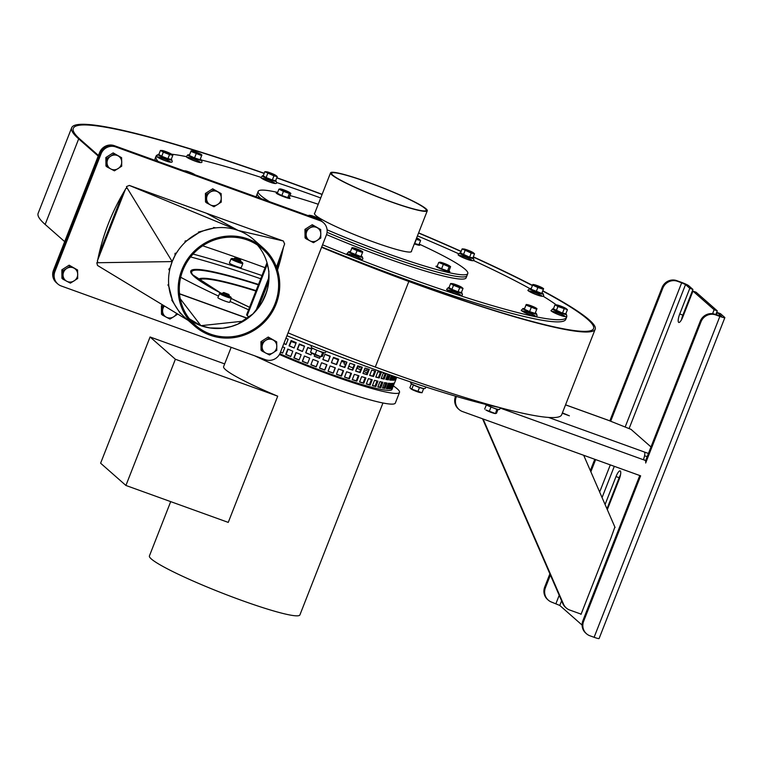 <?xml version="1.0" encoding="UTF-8"?>
<svg xmlns="http://www.w3.org/2000/svg" width="763" height="763" viewBox="0 0 763 763"><rect width="100%" height="100%" fill="white"/><g stroke="black" fill="none" stroke-linecap="round" stroke-linejoin="round"><path stroke-width="1.14" d="M121.613 157.693L117.988 155.814A7.506 7.201 131.4 0 1 118.131 168.575A7.506 7.201 131.4 0 1 107.049 162.767A7.506 7.201 131.4 0 1 110.645 156.205L114.231 153.83L117.988 155.814A7.506 7.201 131.4 0 0 110.645 156.205L106.944 158.456L107.039 166.963L105.962 166.019L105.866 157.512L113.153 152.877L121.613 157.693L121.708 166.2L114.421 170.836L107.039 166.963M106.944 158.456L105.866 157.512M114.231 153.83L113.153 152.877M77.597 270.007L73.973 268.128A7.506 7.201 131.4 0 1 74.116 280.879A7.506 7.201 131.4 0 1 63.043 275.081A7.506 7.201 131.4 0 1 66.639 268.509L70.215 266.134L73.973 268.128A7.506 7.201 131.4 0 0 66.639 268.509L62.928 270.77L63.024 279.268L61.946 278.323L61.851 269.816L69.137 265.181L77.597 270.007L77.692 278.505L70.406 283.14L63.024 279.268M62.928 270.77L61.851 269.816M70.215 266.134L69.137 265.181M320.698 229.539L317.074 227.67A7.506 7.201 131.4 0 1 317.217 240.421A7.506 7.201 131.4 0 1 306.144 234.623A7.506 7.201 131.4 0 1 309.74 228.051L313.316 225.676L317.074 227.67A7.506 7.201 131.4 0 0 309.74 228.051L306.03 230.312L306.125 238.809L305.047 237.865L304.952 229.358L312.239 224.723L320.698 229.539L320.803 238.046L313.507 242.682L306.125 238.809M306.03 230.312L304.952 229.358M313.316 225.676L312.239 224.723M164.035 305.763L162.471 306.697L162.567 315.195L161.489 314.251L161.394 305.744L162.672 304.933M164.407 305.982A7.506 7.201 131.4 0 0 166.324 317.189L162.567 315.195M162.471 306.697L161.394 305.744M169.949 319.068L166.324 317.189A7.506 7.201 131.4 0 0 173.659 316.807L169.949 319.068M177.235 314.432L173.659 316.807A7.506 7.201 131.4 0 0 176.606 313.374M276.692 341.853L273.068 339.974A7.506 7.201 131.4 0 1 273.211 352.725A7.506 7.201 131.4 0 1 262.129 346.927A7.506 7.201 131.4 0 1 265.724 340.355L269.31 337.98L273.068 339.974A7.506 7.201 131.4 0 0 265.724 340.355L262.024 342.616L262.119 351.123L261.041 350.169L260.946 341.671L268.233 337.036L276.692 341.853L276.788 350.351L269.501 354.986L262.119 351.123M262.024 342.616L260.946 341.671M269.31 337.98L268.233 337.036M221.156 193.621L217.531 191.742A7.506 7.201 131.4 0 1 217.674 204.494A7.506 7.201 131.4 0 1 206.601 198.695A7.506 7.201 131.4 0 1 210.197 192.123L213.774 189.749L217.531 191.742A7.506 7.201 131.4 0 0 210.197 192.123L206.487 194.384L206.582 202.891L205.505 201.937L205.409 193.44L212.696 188.804L221.156 193.621L221.251 202.119L213.964 206.754L206.582 202.891M206.487 194.384L205.409 193.44M213.774 189.749L212.696 188.804M323.483 222.71L322.024 221.423A11.54 11.083 131.4 0 0 318.591 219.391L114.259 145.647A11.54 11.083 131.4 0 0 99.591 152.562L53.477 270.226A11.54 11.083 131.4 0 0 56.328 282.672L57.063 283.311A11.54 11.083 131.4 0 1 54.211 270.865A11.54 11.083 131.4 0 0 57.063 283.311L57.788 283.95A11.54 11.083 131.4 0 0 61.231 285.982L265.562 359.726A11.54 11.083 131.4 0 0 280.231 352.811L326.335 235.157A11.54 11.083 131.4 0 0 320.05 220.679L115.718 146.935A11.54 11.083 131.4 0 0 101.05 153.849L54.936 271.504A11.54 11.083 131.4 0 0 57.788 283.95M268.919 278.991L256.931 309.587M54.936 271.504L54.211 270.865L100.315 153.21A11.54 11.083 131.4 0 1 114.994 146.296L319.325 220.03A11.54 11.083 131.4 0 1 322.759 222.062A11.54 11.083 131.4 0 0 319.325 220.03L114.994 146.296A11.54 11.083 131.4 0 0 100.315 153.21L54.211 270.865L53.477 270.226M98.866 254.584L122.471 194.355M590.266 321.805A267.47 26.562 21.4 0 0 542.693 291.018A267.46 26.562 -158.6 0 1 590.266 321.805A240.965 23.93 -158.6 0 1 593.566 328.586A240.965 23.93 21.4 0 0 590.266 321.805L590.266 321.805M532.412 285.6A267.47 26.562 21.4 0 0 473.251 257.026A267.46 26.562 -158.6 0 1 532.412 285.6M461.09 251.523A267.47 26.562 21.4 0 0 418.563 233.039A267.46 26.562 -158.6 0 1 461.09 251.523M322.062 194.498A267.47 26.562 21.4 0 0 301.251 186.754A267.46 26.562 -158.6 0 1 322.062 194.498M64.683 241.633L45.151 224.446A298.619 29.662 -158.6 0 1 38.15 213.297L71.684 127.726A298.619 29.662 -158.6 0 1 264.217 173.268M542.789 290.77A269.196 26.734 -158.6 0 1 591.859 322.387A242.701 24.101 -158.6 0 1 595.188 329.215L561.654 414.786A242.701 24.101 -158.6 0 1 375.291 367.041A218.828 21.736 -158.6 0 1 288.052 332.849M408.539 281.185A240.965 23.93 21.4 0 0 593.576 328.586A240.965 23.93 -158.6 0 1 408.539 281.185A217.093 21.564 -158.6 0 1 321.652 247.117A217.093 21.564 21.4 0 0 408.539 281.185L408.539 281.185M255.824 310.875L268.977 277.322M595.188 329.215A242.701 24.101 -158.6 0 1 408.825 281.471A218.828 21.736 -158.6 0 1 321.585 247.279M73.296 128.356A296.883 29.49 -158.6 0 0 80.258 139.438L98.456 155.461L80.258 139.438A296.883 29.49 -158.6 0 1 73.296 128.356A296.883 29.49 -158.6 0 1 264.151 173.439A296.883 29.49 -158.6 0 0 73.296 128.356L73.267 128.432M276.731 177.884A296.883 29.49 -158.6 0 1 301.251 186.754L301.251 186.754A296.883 29.49 -158.6 0 0 276.731 177.884M98.217 156.072L78.684 138.876A298.619 29.662 -158.6 0 1 71.684 127.726M276.797 177.712A298.619 29.662 -158.6 0 1 300.965 186.458A269.196 26.734 -158.6 0 1 322.129 194.336M418.629 232.868A269.196 26.734 -158.6 0 1 461.157 251.351M473.327 256.845A269.196 26.734 -158.6 0 1 532.507 285.372M279.821 353.727A84.283 8.374 21.4 0 0 391.991 389.426L392.621 387.814A84.283 8.374 -158.6 0 1 392.449 388.09L394.547 382.74A84.283 8.374 21.4 0 0 394.719 382.473L395.978 379.259A84.283 8.374 -158.6 0 1 395.806 379.535L396.703 377.227M394.585 382.692L392.678 387.566A84.283 8.374 -158.6 0 1 392.621 387.814M394.233 382.988L392.134 388.338A84.283 8.374 -158.6 0 1 391.324 388.625L393.422 383.284A84.283 8.374 21.4 0 0 394.233 382.988M392.745 383.388L390.646 388.739A84.283 8.374 -158.6 0 1 389.264 388.787L391.362 383.436A84.283 8.374 21.4 0 0 392.745 383.388M390.341 383.398L388.243 388.749A84.283 8.374 -158.6 0 1 386.307 388.567L388.405 383.217A84.283 8.374 21.4 0 0 390.341 383.398M387.051 383.036L384.953 388.386A84.283 8.374 -158.6 0 1 382.482 387.966L384.571 382.616A84.283 8.374 21.4 0 0 387.051 383.036M382.902 382.292L380.813 387.642A84.283 8.374 -158.6 0 1 377.828 386.994L379.926 381.643A84.283 8.374 21.4 0 0 382.902 382.292M377.962 381.185L375.863 386.536A84.283 8.374 -158.6 0 1 372.42 385.668L374.509 380.317A84.283 8.374 21.4 0 0 377.962 381.185M372.268 379.716L370.179 385.067A84.283 8.374 -158.6 0 1 366.297 383.989L368.395 378.639A84.283 8.374 21.4 0 0 372.268 379.716M365.906 377.914L363.808 383.264A84.283 8.374 -158.6 0 1 359.564 381.986L361.652 376.636A84.283 8.374 21.4 0 0 365.906 377.914M358.953 375.806L356.855 381.147A84.283 8.374 -158.6 0 1 352.268 379.688L354.366 374.337A84.283 8.374 21.4 0 0 358.953 375.806M351.476 373.393L349.378 378.744A84.283 8.374 -158.6 0 1 344.523 377.122L346.621 371.772A84.283 8.374 21.4 0 0 351.476 373.393M343.579 370.732L341.49 376.083A84.283 8.374 -158.6 0 1 336.416 374.309L338.514 368.958A84.283 8.374 21.4 0 0 343.579 370.732M335.358 367.833L333.259 373.183A84.283 8.374 -158.6 0 1 328.033 371.285L330.131 365.935A84.283 8.374 21.4 0 0 335.358 367.833M326.907 364.743L324.809 370.093A84.283 8.374 -158.6 0 1 319.487 368.1L321.585 362.749A84.283 8.374 21.4 0 0 326.907 364.743M318.324 361.5L316.225 366.85A84.283 8.374 -158.6 0 1 310.884 364.771L312.973 359.43A84.283 8.374 21.4 0 0 318.324 361.5M309.711 358.143L307.613 363.484A84.283 8.374 -158.6 0 1 302.31 361.357L304.408 356.006A84.283 8.374 21.4 0 0 309.711 358.143M301.185 354.7L299.086 360.05A84.283 8.374 -158.6 0 1 293.879 357.895L295.977 352.544A84.283 8.374 21.4 0 0 301.185 354.7M292.839 351.218L290.741 356.569A84.283 8.374 -158.6 0 1 285.696 354.413L287.794 349.063A84.283 8.374 21.4 0 0 292.839 351.218M282.587 346.793A84.283 8.374 21.4 0 0 284.771 347.756L282.672 353.097A84.283 8.374 -158.6 0 1 280.488 352.144M357.818 366.517A84.283 8.374 -158.6 0 1 359.84 367.461M364.399 369.635A84.283 8.374 -158.6 0 1 366.421 370.618M396.731 377.237L396.035 379.011A84.283 8.374 -158.6 0 1 395.978 379.259M396.512 377.16L395.482 379.783A84.283 8.374 -158.6 0 1 394.671 380.069L395.902 376.951M395.348 376.76L394.004 380.174A84.283 8.374 -158.6 0 1 392.621 380.232L394.147 376.34M393.231 376.025L391.6 380.193A84.283 8.374 -158.6 0 1 389.664 380.012L391.467 375.406M390.208 374.967L388.31 379.831A84.283 8.374 -158.6 0 1 385.83 379.411L387.89 374.156M386.259 373.736L384.161 379.087A84.283 8.374 -158.6 0 1 381.185 378.438L383.284 373.088A84.283 8.374 21.4 0 0 386.259 373.736M381.309 372.63L379.221 377.971A84.283 8.374 -158.6 0 1 375.768 377.103L377.866 371.762A84.283 8.374 21.4 0 0 381.309 372.63M375.625 371.161L373.527 376.512A84.283 8.374 -158.6 0 1 369.654 375.434L371.753 370.084A84.283 8.374 21.4 0 0 375.625 371.161M369.263 369.359L367.165 374.709A84.283 8.374 -158.6 0 1 362.911 373.431L365.01 368.081A84.283 8.374 21.4 0 0 369.263 369.359M362.301 367.241L360.203 372.592A84.283 8.374 -158.6 0 1 355.625 371.133L357.723 365.782A84.283 8.374 21.4 0 0 362.301 367.241M354.833 364.838L352.735 370.189A84.283 8.374 -158.6 0 1 347.88 368.558L349.979 363.217A84.283 8.374 21.4 0 0 354.833 364.838M346.936 362.177L344.838 367.518A84.283 8.374 -158.6 0 1 339.764 365.754L341.862 360.403A84.283 8.374 21.4 0 0 346.936 362.177M338.715 359.278L336.617 364.628A84.283 8.374 -158.6 0 1 331.39 362.73L333.488 357.38A84.283 8.374 21.4 0 0 338.715 359.278M330.255 356.187L328.157 361.538A84.283 8.374 -158.6 0 1 322.844 359.545L324.943 354.194A84.283 8.374 21.4 0 0 330.255 356.187M320.25 356.569L319.583 358.295A84.283 8.374 -158.6 0 1 314.232 356.216L314.833 354.681L314.232 356.216M311.685 353.107L310.97 354.929A84.283 8.374 -158.6 0 1 305.667 352.802L307.756 347.451A84.283 8.374 21.4 0 0 311.762 349.063M304.542 346.144L302.444 351.485A84.283 8.374 -158.6 0 1 297.236 349.33L299.334 343.989A84.283 8.374 21.4 0 0 304.542 346.144M296.187 342.663L294.098 348.014A84.283 8.374 -158.6 0 1 289.053 345.858L291.142 340.508A84.283 8.374 21.4 0 0 296.187 342.663M285.944 338.238A84.283 8.374 21.4 0 0 288.128 339.192L286.03 344.542A84.283 8.374 -158.6 0 1 283.846 343.588M455.578 396.188L456.217 397.075A11.54 11.083 131.4 0 0 462.502 411.553L640.634 475.835L583.628 621.301A11.54 11.083 131.4 0 0 589.913 635.779L594.11 637.296A6.924 0.687 21.4 0 0 599.098 638.536L724.85 317.656A6.924 0.687 21.4 0 0 724.688 317.398L720.434 313.65L717.287 312.515L716.4 314.785M594.11 637.296L719.862 316.416A6.924 0.687 21.4 0 0 724.85 317.656M150.073 336.979L175.376 359.249L125.914 485.468L100.611 463.198L150.073 336.979L224.675 363.903M125.914 485.468L228.251 522.397L277.713 396.188L175.376 359.249M277.713 396.188A80.811 8.031 -158.6 0 1 223.607 366.621L231.17 347.318M310.503 352.268L320.689 356.645A5.198 0.515 21.4 0 1 317.36 355.672A5.198 0.515 21.4 0 1 311.714 353.126L310.503 352.268L312.105 348.166L323.083 352.792L325.381 352.601L326.297 351.4M323.76 352.754L322.32 356.416L321.013 356.607L322.625 352.496M315.1 354.528L316.712 350.427M242.853 263.464L241.222 267.632A6.352 0.629 -158.6 0 1 236.644 266.497A6.352 0.629 -158.6 0 1 229.396 263.006L231.027 258.829A6.352 0.629 -158.6 0 0 238.285 262.329A6.352 0.629 -158.6 0 0 242.853 263.464L240.545 261.442M394.271 376.388L392.955 379.745A83.129 8.259 -158.6 0 1 392.802 379.755M392.955 379.745L394.004 380.174M550.4 575.016L545.431 587.682A11.54 11.083 131.4 0 0 551.725 602.16L559.784 605.45L582.093 625.088M365.172 377.704L363.131 382.912A83.129 8.259 -158.6 0 1 359.611 381.853M363.131 382.912L363.808 383.264M417.847 391.677L419.459 387.566L423.627 388.653L422.015 392.764L411.772 389.178L413.384 385.067L419.459 387.566M410.427 381.901L410.847 383.293L413.384 385.067M410.847 383.293A7.468 0.744 21.4 0 0 419.259 387.194A7.468 0.744 21.4 0 0 424.419 388.615L423.627 388.653M411.4 383.865L409.874 387.757L411.772 389.178M410.79 388.729L411.238 389.044A5.198 0.515 21.4 0 0 416.894 391.591A5.198 0.515 21.4 0 0 420.222 392.564L421.052 392.678M234.336 258.295L234.012 259.477L240.374 261.881L240.793 260.822L234.336 258.295L235.281 257.875L240.326 259.801L235.281 257.875M605.069 504.524L616.018 476.57A7.506 1.974 109.8 0 1 620.147 470.905A7.506 1.974 109.8 0 1 619.184 479.355L607.3 509.674M620.529 474.786A7.506 1.974 -70.2 0 0 619.165 477.705L606.957 508.864M294.136 347.899A83.129 8.259 -158.6 0 1 289.444 345.897L289.053 345.858M565.536 404.867L608.416 420.337A6.924 1.822 -70.2 0 0 608.245 420.241A6.924 1.822 -70.2 0 0 608.063 420.213M113 218.514A296.883 29.49 -158.6 0 1 113.887 218.752M202.7 245.791A296.883 29.49 -158.6 0 1 265.066 267.679M385.973 382.864L383.98 387.957A83.129 8.259 -158.6 0 1 382.568 387.728M383.98 387.957L384.953 388.386M381.91 382.082L379.898 387.222L380.813 387.642M354.299 364.666L352.248 369.893A83.129 8.259 -158.6 0 1 347.928 368.443M352.248 369.893L352.735 370.189M311.008 354.824A83.129 8.259 -158.6 0 1 305.829 352.744L305.667 352.802M305.829 352.744L307.88 347.499M386.564 379.278L387.823 376.064A83.129 8.259 21.4 0 0 387.28 375.711M279.411 354.49A92.361 9.175 21.4 0 0 399.516 392.373A92.361 9.175 21.4 0 0 393.326 385.906M254.689 355.806A92.361 9.175 21.4 0 0 344.58 392.001A92.361 9.175 21.4 0 0 395.329 403.064L399.516 392.373M583.685 455.282L615.073 527.51M608.416 420.337L631.344 429.502M344.924 361.471L344.056 363.684A6.924 0.687 21.4 0 0 344.218 363.941A6.924 0.687 21.4 0 0 345.458 364.714M348.786 366.259A6.924 0.687 21.4 0 0 353.04 367.871M356.54 368.806A6.924 0.687 21.4 0 0 356.95 368.739L358.066 365.897M366.478 383.531A6.924 0.687 21.4 0 0 367.28 384.094M388.377 385.391A83.129 8.259 21.4 0 0 387.747 384.895M385.744 383.455A83.129 8.259 21.4 0 0 384.562 382.664M367.022 372.993A83.129 8.259 21.4 0 0 363.722 371.371M360.565 369.855A83.129 8.259 21.4 0 0 357.141 368.252M344.494 362.549A83.129 8.259 21.4 0 0 341.528 361.261M338.152 359.812A83.129 8.259 21.4 0 0 333.326 357.78M329.969 356.378A83.129 8.259 21.4 0 0 324.895 354.309M311.733 349.12A83.129 8.259 21.4 0 0 307.832 347.632M304.456 346.354A83.129 8.259 21.4 0 0 299.411 344.485M295.968 343.236A83.129 8.259 21.4 0 0 291.151 341.519M562.255 413.231L569.379 415.806L562.398 412.878M610.877 538.201L614.864 527.052M391.505 383.446L389.597 388.3L390.646 388.739M377.046 380.956L375.014 386.126L375.863 386.536M719.862 316.416L715.665 314.9A11.54 11.083 131.4 0 0 700.997 321.814L645.67 463.007A2.308 2.213 131.4 0 0 644.411 460.108L643.362 459.727A6.924 1.822 -70.2 0 0 644.42 452.03L548.559 417.437M335.052 367.728L333.259 373.183M330.064 356.121L328.157 361.538M290.789 356.464A83.129 8.259 -158.6 0 1 286.087 354.452L285.696 354.413M286.087 354.452L288.137 349.216M379.898 387.222A83.129 8.259 -158.6 0 1 377.904 386.803M371.438 379.497L369.406 384.686L370.179 385.067M586.48 633.757L585.755 633.109A11.54 11.083 -48.6 0 1 582.903 620.662L639.775 475.53M455.482 396.436A11.54 11.083 131.4 0 0 458.334 408.882L459.068 409.521M643.495 459.402L643.676 459.469A2.308 2.213 -48.6 0 1 644.373 459.87L645.097 460.518M645.488 460.966L700.272 321.175A11.54 11.083 -48.6 0 1 714.941 314.261L721.626 316.397L717.287 312.515M246.659 314.642A23.09 2.289 21.4 0 0 246.649 314.661A23.09 2.289 21.4 0 0 247.193 315.52L249.129 317.227M170.702 501.625L149.414 555.941A80.811 8.031 21.4 0 0 241.69 600.414A80.811 8.031 21.4 0 0 299.907 614.911L382.959 402.988M391.533 388.1L392.134 388.338M286.077 344.428A83.129 8.259 -158.6 0 1 283.893 343.464M456.217 397.075L456.465 396.455M361.672 367.041L359.621 372.268L360.203 372.592M222.834 292.925L222.5 294.108L228.871 296.511L229.281 295.453L222.834 292.925L223.769 292.506L228.814 294.442L223.769 292.506M307.661 363.379A83.129 8.259 -158.6 0 1 302.472 361.3L302.31 361.357M302.472 361.3L304.523 356.063M625.212 426.86L681.664 282.796L677.477 281.28A11.54 11.083 131.4 0 0 662.799 288.195L610.696 421.157M609.837 420.852L662.074 287.556A11.54 11.083 -48.6 0 1 676.743 280.641L680.939 282.157A6.924 0.687 21.4 0 1 688.684 285.705L692.938 289.454L682.875 315.129A7.506 1.974 -70.2 0 0 681.54 319.687M712.575 313.698L714.12 309.73L717.268 310.865L696.104 292.239L692.957 291.104L682.895 316.779A7.506 1.974 109.8 0 1 678.765 322.444A7.506 1.974 109.8 0 1 679.738 313.994L689.8 288.319L685.536 284.57L629.113 428.548M364.352 369.769A83.129 8.259 -158.6 0 1 366.364 370.751L367.156 368.739M247.698 318.333L179.515 293.726M261.976 275.548A200.888 19.952 21.4 0 0 193.058 254.06M180.697 277.274A200.888 19.952 21.4 0 0 218.495 296.082M230.035 301.433A200.888 19.952 21.4 0 0 248.566 309.759M346.516 362.024L344.466 367.261A83.129 8.259 -158.6 0 1 339.812 365.639M484.677 409.13L486.289 405.019L496.799 409.349L495.53 413.594L494.863 413.498A5.198 0.515 21.4 0 1 491.544 412.525A5.198 0.515 21.4 0 1 485.888 409.979L495.197 413.46L496.503 413.269L497.934 409.617M338.41 359.173L336.349 364.409A83.129 8.259 -158.6 0 1 331.428 362.625M380.394 372.401L378.372 377.571A83.129 8.259 -158.6 0 1 375.835 376.941M378.372 377.571L379.221 377.971M385.258 373.527L383.245 378.667A83.129 8.259 -158.6 0 1 381.262 378.238M383.245 378.667L384.161 379.087M375.014 386.126A83.129 8.259 -158.6 0 1 372.487 385.496M389.197 383.303L387.232 388.319A83.129 8.259 -158.6 0 1 386.431 388.253M387.232 388.319L388.243 388.749M610.762 538.401L581.024 614.368L580.538 613.929M350.951 373.221L348.901 378.448A83.129 8.259 -158.6 0 1 344.571 376.998M348.901 378.448L349.378 378.744M286.926 335.72A220.507 21.898 21.4 0 0 499.488 407.528M648.426 453.47L644.42 452.03M631.02 429.378L650.982 446.927M581.12 614.139L569.713 610.028A11.54 11.083 -48.6 0 1 563.533 604.22L483.093 418.982M566.28 607.997L565.545 607.358A11.54 11.083 -48.6 0 1 562.798 603.581L482.559 418.792M282.72 352.983A83.129 8.259 -158.6 0 1 280.536 352.029M644.554 455.74L647.167 456.684M392.192 375.663L390.589 379.755L391.6 380.193M496.799 409.349L499.555 409.464L500.414 407.776M289.444 345.897L291.495 340.66M394.881 379.545L395.482 379.783M260.717 278.762A200.888 19.952 21.4 0 0 190.597 256.95M318.247 361.471L316.197 366.717A83.129 8.259 -158.6 0 1 310.923 364.666L310.884 364.771M595.636 459.593L590.848 471.792M681.664 282.796L685.536 284.57M689.8 288.319L692.938 289.454M231.342 298.095L229.711 302.272A6.352 0.629 -158.6 0 1 224.36 300.841A6.352 0.629 -158.6 0 1 218.037 297.875A6.352 0.629 -158.6 0 1 217.884 297.637L219.744 293.173L222.586 293.555A5.77 0.572 -158.6 0 0 220.402 293.354A5.77 0.572 -158.6 0 0 226.859 296.321A5.77 0.572 -158.6 0 0 230.884 297.131A5.77 0.572 -158.6 0 0 229.034 296.082L231.342 298.095A6.352 0.629 -158.6 0 1 225.991 296.673A6.352 0.629 -158.6 0 1 219.668 293.698A6.352 0.629 -158.6 0 1 219.525 293.459M343.159 370.589L341.109 375.816A83.129 8.259 -158.6 0 1 336.464 374.194M358.314 375.606L356.273 380.823L356.855 381.147M714.12 309.73L692.957 291.104M333.002 372.964A83.129 8.259 -158.6 0 1 328.08 371.18M299.134 359.936A83.129 8.259 -158.6 0 1 294.156 357.876L293.879 357.895M294.156 357.876L296.216 352.64M328.014 361.357A83.129 8.259 -158.6 0 1 322.883 359.43M374.795 370.932L372.764 376.13A83.129 8.259 -158.6 0 1 369.712 375.282M372.764 376.13L373.527 376.512M389.206 374.623L387.337 379.402L388.31 379.831M387.337 379.402A83.129 8.259 -158.6 0 1 385.925 379.173M320.183 356.55L319.554 358.162A83.129 8.259 -158.6 0 1 314.28 356.111M390.589 379.755A83.129 8.259 -158.6 0 1 389.779 379.697M548.282 600.138L547.557 599.489A11.54 11.083 -48.6 0 1 544.706 587.043L549.885 573.833M590.333 470.609L594.768 459.288M359.621 372.268A83.129 8.259 -158.6 0 1 355.672 371.009M310.923 364.666L312.983 359.43M302.482 351.381A83.129 8.259 -158.6 0 1 297.513 349.32L297.236 349.33M357.771 366.641A83.129 8.259 -158.6 0 1 359.793 367.585L360.184 366.574M368.529 369.139L366.488 374.347A83.129 8.259 -158.6 0 1 362.969 373.298M366.488 374.347L367.165 374.709M717.268 310.865L715.818 314.575M389.988 379.716L390.627 378.066A83.129 8.259 21.4 0 0 390.465 377.943M326.717 364.676L324.656 369.912A83.129 8.259 -158.6 0 1 319.535 367.985M297.513 349.32L299.563 344.084M356.273 380.823A83.129 8.259 -158.6 0 1 352.325 379.564M369.406 384.686A83.129 8.259 -158.6 0 1 366.364 383.837M490.886 407.28L489.283 411.391M566.079 308.576A5.198 0.515 -158.6 0 1 561.816 307.603A5.198 0.515 -158.6 0 1 556.523 304.981A5.198 0.515 -158.6 0 1 556.942 304.933A5.198 0.515 -158.6 0 1 561.549 306.392A5.198 0.515 -158.6 0 1 565.917 308.452A5.198 0.515 -158.6 0 1 566.079 308.576L567.424 309.673L565.812 313.774L562.493 313.097L553.404 308.91L555.016 304.809L556.713 304.914M556.294 310.665L557.906 306.554L555.016 304.809M567.424 309.673L557.906 306.554M562.493 313.097L564.105 308.986M461.701 287.317L463.027 288.385L459.707 287.708L453.508 285.276L450.618 283.521L452.316 283.636M459.707 287.708L458.105 291.809L451.896 289.377L453.508 285.276M463.027 288.385L461.415 292.496L458.105 291.809M451.896 289.377L449.006 287.632L450.618 283.521M454.71 284.227A5.198 0.515 -158.6 0 1 455.873 284.628A5.198 0.515 -158.6 0 1 461.52 287.174A5.198 0.515 -158.6 0 1 456.779 286.068A5.198 0.515 -158.6 0 1 452.545 283.655A5.198 0.515 -158.6 0 1 454.71 284.227M471.992 260.288A6.924 0.687 21.4 0 0 461.3 255.767A6.924 0.687 21.4 0 0 463.828 257.999A6.924 0.687 21.4 0 0 471.992 260.288M185.562 171.379A5.198 0.515 -158.6 0 1 185.485 170.883A5.198 0.515 -158.6 0 1 189.749 172.209A5.198 0.515 -158.6 0 1 194.183 174.222A5.198 0.515 -158.6 0 1 194.46 174.403A5.198 0.515 -158.6 0 1 194.613 174.517A5.198 0.515 -158.6 0 1 194.737 174.698M184.264 171.389L184.503 170.769L185.485 170.883M266.964 179.534A6.924 0.687 21.4 0 0 263.702 179.496A6.924 0.687 21.4 0 0 274.594 183.425A6.924 0.687 21.4 0 0 266.964 179.534M535.349 312.801L535.101 313.412L529.608 311.619L524.353 309.196L526.212 304.475L527.185 304.59A5.198 0.515 -158.6 0 1 527.51 304.647A5.198 0.515 -158.6 0 1 530.514 305.562A5.198 0.515 -158.6 0 1 536.17 308.109A5.198 0.515 -158.6 0 1 531.42 307.012A5.198 0.515 -158.6 0 1 527.185 304.59M536.17 308.109L536.971 308.672L536.713 309.311L525.965 305.095M524.648 308.452L522.989 308.538A7.468 0.744 -158.6 0 0 529.446 312.038A7.468 0.744 -158.6 0 0 536.561 313.86L535.407 312.668L536.961 308.691L535.101 313.412M529.608 311.619L531.22 307.508M361.176 255.939L360.928 256.559L350.179 252.343L352.039 247.622M357.628 249.196A5.198 0.515 -158.6 0 1 361.986 251.256A5.198 0.515 -158.6 0 1 357.246 250.15A5.198 0.515 -158.6 0 1 353.011 247.737A5.198 0.515 -158.6 0 1 356.34 248.709A5.198 0.515 -158.6 0 1 357.628 249.196M350.475 251.59L348.815 251.685A7.468 0.744 -158.6 0 0 355.272 255.176A7.468 0.744 -158.6 0 0 362.387 256.997L361.233 255.805L362.787 251.838L362.539 252.448L357.046 250.655L351.791 248.242M361.986 251.256L362.787 251.819L360.928 256.559M357.046 250.655L355.434 254.756M314.041 216.425A5.198 0.515 -158.6 0 1 319.697 218.971A5.198 0.515 -158.6 0 1 314.947 217.875A5.198 0.515 -158.6 0 1 310.713 215.452A5.198 0.515 -158.6 0 1 313.755 216.33A5.198 0.515 -158.6 0 1 314.041 216.425M171.503 154.183A5.198 0.515 -158.6 0 1 171.627 154.374A5.198 0.515 -158.6 0 1 165.685 152.59A5.198 0.515 -158.6 0 1 162.376 150.54A5.198 0.515 -158.6 0 1 166.983 151.999A5.198 0.515 -158.6 0 1 171.351 154.059A5.198 0.515 -158.6 0 1 171.503 154.183M473.213 252.677L474.538 253.755L472.926 257.865L469.607 257.179L460.518 253.001L462.12 248.891L463.828 249.005M469.607 257.179L471.219 253.068L462.12 248.891M463.408 254.747L465.01 250.636M465.888 250.426A5.198 0.515 -158.6 0 1 464.057 249.024A5.198 0.515 -158.6 0 1 468.663 250.483A5.198 0.515 -158.6 0 1 473.031 252.543A5.198 0.515 -158.6 0 1 473.184 252.658A5.198 0.515 -158.6 0 1 471.276 252.496A5.198 0.515 -158.6 0 1 465.888 250.426M474.538 253.755L471.219 253.068M310.713 216.616L308.948 215.252L310.713 215.452M314.213 217.808L311.485 216.826M319.697 218.971L321.032 220.259L318.467 219.343M308.719 215.834L308.948 215.252M289.587 192.476A5.198 0.515 -158.6 0 1 289.673 192.534A5.198 0.515 -158.6 0 1 289.74 192.591A5.198 0.515 -158.6 0 1 284.561 191.265A5.198 0.515 -158.6 0 1 280.612 188.957A5.198 0.515 -158.6 0 1 285.219 190.407A5.198 0.515 -158.6 0 1 289.587 192.476L290.837 193.363L289.387 193.487L283.435 191.389L281.824 195.49L287.785 197.598L289.12 197.331L289.988 198.218A7.468 0.744 -158.6 0 1 282.873 196.396A7.468 0.744 -158.6 0 1 276.416 192.896L277.484 192.848M281.824 195.49L277.322 193.258L278.934 189.148L280.383 189.024M289.234 197.455L290.837 193.363M287.785 197.598L289.387 193.487M542.808 288.118A5.198 0.515 -158.6 0 1 542.97 288.233A5.198 0.515 -158.6 0 1 539.937 287.708A5.198 0.515 -158.6 0 1 533.966 285.133A5.198 0.515 -158.6 0 1 533.833 284.599A5.198 0.515 -158.6 0 1 538.44 286.049A5.198 0.515 -158.6 0 1 542.808 288.118L543.609 288.681L543.361 289.311L537.858 287.517L532.612 285.095L532.86 284.485M543.142 293.793A7.468 0.744 -158.6 0 1 543.208 293.86L542.045 292.668L543.609 288.7L541.749 293.421L531 289.206L532.612 285.095M541.997 292.801L541.749 293.421M200.287 159.095L201.651 155.604L190.903 151.389L191.151 150.778M200.04 159.715L194.546 157.912L196.158 153.802M186.601 156.673A220.507 21.898 -158.6 0 0 171.551 154.202L172.858 155.28L171.246 159.381L167.927 158.704L169.539 154.593L163.33 152.161L161.727 156.272L158.838 154.517L160.44 150.416L162.147 150.521M167.927 158.704L161.727 156.272M449.684 271.447A7.468 0.744 -158.6 0 1 449.76 271.514L448.892 270.617L447.557 270.894L449.159 266.783L438.706 262.443L440.156 262.31M447.557 270.894L441.596 268.786L443.208 264.675M385.868 255.471A112.562 11.178 -158.6 0 1 327.06 232.305A112.562 11.178 21.4 0 0 466.956 275.672A112.562 11.178 -158.6 0 1 385.868 255.471M261.06 198.628A112.562 11.178 -158.6 0 1 257.341 193.525A112.562 11.178 21.4 0 0 261.06 198.628M326.545 234.584A112.562 11.178 21.4 0 0 385.029 257.617A112.562 11.178 21.4 0 0 466.117 277.808L467.786 273.526A112.562 11.178 21.4 0 0 419.202 244.103M277.646 192.419A112.562 11.178 21.4 0 0 273.974 191.627A112.562 11.178 21.4 0 0 258.18 191.389L256.502 195.662A112.562 11.178 21.4 0 0 256.692 197.054M275.929 175.48L277.255 176.558L275.643 180.669L272.324 179.982L273.936 175.871L264.837 171.694L263.225 175.805L266.115 177.55L267.727 173.439M272.324 179.982L266.115 177.55M190.903 151.389L189.291 155.499L194.546 157.912M441.596 268.786L437.094 266.554L438.706 262.443M158.094 161.47A220.507 21.898 -158.6 0 1 156.005 156.272L155.166 158.418A220.507 21.898 21.4 0 0 155.223 160.44M321.719 246.945A220.507 21.898 21.4 0 0 565.784 319.335L566.623 317.198A220.507 21.898 -158.6 0 1 322.558 244.809M564.878 316.206A6.924 0.687 21.4 0 0 554.186 311.685A6.924 0.687 21.4 0 0 556.713 313.908A6.924 0.687 21.4 0 0 564.878 316.206M201.432 160.087A7.468 0.744 -158.6 0 1 201.499 160.154L200.345 158.962L201.899 154.994L201.651 155.604L201.899 154.994L201.108 154.403A5.198 0.515 -158.6 0 1 201.26 154.527A5.198 0.515 -158.6 0 1 200.64 154.708A5.198 0.515 -158.6 0 1 194.26 152.428A5.198 0.515 -158.6 0 1 192.123 150.883A5.198 0.515 -158.6 0 1 196.73 152.342A5.198 0.515 -158.6 0 1 201.108 154.403M449.359 265.762A5.198 0.515 -158.6 0 1 449.512 265.886A5.198 0.515 -158.6 0 1 446.031 265.2A5.198 0.515 -158.6 0 1 440.156 262.539A5.198 0.515 -158.6 0 1 440.385 262.243A5.198 0.515 -158.6 0 1 444.991 263.702A5.198 0.515 -158.6 0 1 449.359 265.762L450.609 266.649L449.006 270.741M270.092 172.8A5.198 0.515 -158.6 0 1 275.748 175.347A5.198 0.515 -158.6 0 1 273.44 175.128A5.198 0.515 -158.6 0 1 267.88 172.886A5.198 0.515 -158.6 0 1 266.773 171.828A5.198 0.515 -158.6 0 1 270.092 172.8M264.837 171.694L266.545 171.809M170.311 161.813A6.924 0.687 21.4 0 0 159.62 157.292A6.924 0.687 21.4 0 0 162.147 159.515A6.924 0.687 21.4 0 0 170.311 161.813M418.982 244.665L414.71 243.521L416.312 239.42L420.594 240.555L418.982 244.665M452.736 291.371A6.924 0.687 21.4 0 0 449.483 291.332A6.924 0.687 21.4 0 0 460.375 295.262A6.924 0.687 21.4 0 0 452.736 291.371M172.858 155.28L169.539 154.593M163.33 152.161L160.44 150.416M536.255 291.619L537.858 287.517M276.559 182.491A220.507 21.898 -158.6 0 1 314.842 195.833A220.507 21.898 -158.6 0 1 320.708 197.96M417.447 235.872A220.507 21.898 -158.6 0 1 458.592 253.726M473.327 260.431A220.507 21.898 -158.6 0 1 529.751 288.538M542.932 296.12A220.507 21.898 -158.6 0 1 556.265 304.847M566.699 315.701A220.507 21.898 -158.6 0 1 566.623 317.198M156.005 156.272A220.507 21.898 -158.6 0 1 157.016 155.08M158.227 154.488A220.507 21.898 -158.6 0 1 158.933 154.269M201.365 160.011A220.507 21.898 -158.6 0 1 261.184 177.417M527.376 312.305A6.924 0.687 21.4 0 0 524.124 312.267A6.924 0.687 21.4 0 0 535.016 316.197A6.924 0.687 21.4 0 0 527.376 312.305M541.768 295.863A6.924 0.687 21.4 0 0 531.077 291.342A6.924 0.687 21.4 0 0 533.604 293.574A6.924 0.687 21.4 0 0 541.768 295.863M200.068 162.157A6.924 0.687 21.4 0 0 189.367 157.636A6.924 0.687 21.4 0 0 191.894 159.868A6.924 0.687 21.4 0 0 200.068 162.157M353.202 255.443A6.924 0.687 21.4 0 0 349.95 255.405A6.924 0.687 21.4 0 0 360.842 259.334A6.924 0.687 21.4 0 0 353.202 255.443M283.435 191.389L278.934 189.148M277.255 176.558L273.936 175.871M416.636 237.932A5.198 0.515 -158.6 0 1 419.249 239.267A5.198 0.515 -158.6 0 1 416.293 238.829M450.609 266.649L449.159 266.783M419.249 239.267L420.594 240.555M314.766 213.106A52.122 5.179 21.4 0 0 314.451 213.44A52.122 5.179 21.4 0 0 361.099 237.274A52.122 5.179 21.4 0 0 411.515 251.475A52.122 5.179 21.4 0 0 411.515 251.017M258.18 191.389A112.562 11.178 21.4 0 0 269.492 201.67M327.089 229.825A112.562 11.178 21.4 0 0 467.786 273.526M318.238 204.265A112.562 11.178 21.4 0 0 289.978 195.557M353.879 186.706A50.797 5.045 21.4 0 0 426.212 210.35A50.797 5.045 21.4 0 0 380.756 187.116A50.797 5.045 21.4 0 0 331.619 173.277A50.797 5.045 21.4 0 0 353.879 186.706M353.317 186.592A51.951 5.16 21.4 0 0 427.29 210.769A51.951 5.16 21.4 0 0 380.794 187.011A51.951 5.16 21.4 0 0 330.541 172.858A51.951 5.16 21.4 0 0 353.317 186.592M177.836 250.913L176.453 253.039L175.042 253.335L174.975 255.586L172.19 261.585A51.951 49.862 -48.6 0 1 253.669 239.601L263.283 248.061A51.951 49.862 -48.6 0 1 266.382 320.002A51.951 49.862 -48.6 0 1 194.632 326.059A51.951 49.862 -48.6 0 1 181.804 270.035A51.951 49.862 -48.6 0 1 263.283 248.061M267.679 288.061L265.429 295.195L261.862 302.587L252.963 313.87L237.684 324.199L231.303 326.488L222.682 328.204L209.768 327.918L200.917 325.677L180.249 298.762L200.917 325.677L189.386 318.81M188.213 320.403L97.521 265.467L96.796 262.749L172.19 261.585L170.178 267.851L168.814 269.225L169.529 270.703L169.119 273.097M168.671 283.989L167.927 284.99L168.9 286.564L172.257 299.63L171.751 300.059L180.001 313.04L181.899 314.585M243.521 321.128L200.917 325.677L190.874 320.632A50.797 48.756 -48.6 0 0 255.948 310.808A50.797 48.756 -48.6 0 0 257.427 245.028M169.815 269.349L168.814 269.225M198.704 232.839L198.399 232.066L198.37 233.001L186.868 240.707L185.171 240.974L184.923 242.5M185.791 241.68L185.171 240.974M175.9 253.793L175.042 253.335M284.599 244.017L283.378 241.013L129.338 185.428L126.505 186.582L126.715 188.366L125.704 188.595L97.34 260.965L97.826 262.1L96.796 262.749M126.496 186.964L172.19 261.585A51.951 49.862 -48.6 0 0 185.018 317.599L194.632 326.059M231.685 228.614L229.129 228.147M215.891 227.851L213.526 227.498L213.583 228.156L213.526 227.498M213.583 228.156L198.399 232.066M129.338 185.428L238.209 230.464L206.353 213.22L238.209 230.464L283.378 241.013M168.728 284.818L167.927 284.99M172.304 299.745L171.751 300.059M266.668 291.638L261.986 302.367M246.63 234.46L244.389 233.201M267.012 262.663L268.957 271.695M267.966 287.012L268.891 273.135M258.361 307.785L268.757 281.251M179.534 293.898L247.546 318.438M279.811 239.725L132.905 186.716M277.026 268.624A211.275 202.777 131.4 0 0 281.051 254.155M277.503 270.073A211.275 202.777 131.4 0 0 283.426 247.346M97.635 262.214A6.342 6.085 -48.6 0 1 97.569 261.509M125.361 189.482A211.275 202.777 131.4 0 0 97.693 260.078M126.086 188.509A6.342 6.085 -48.6 0 1 126.648 187.946M182.853 270.417A50.797 48.756 -48.6 0 1 262.52 248.929A50.797 48.756 -48.6 0 1 265.553 319.268A50.797 48.756 -48.6 0 1 195.395 325.191A50.797 48.756 -48.6 0 1 182.853 270.417M320.05 220.679L318.591 219.391M101.05 153.849L99.591 152.562M115.718 146.935L114.259 145.647M267.384 263.998L247.193 315.52M375.291 367.041L408.825 281.471M45.151 224.446L78.684 138.876M312.096 348.186L311.314 347.375A7.468 0.744 21.4 0 0 319.726 351.276A7.468 0.744 21.4 0 0 324.885 352.697M240.545 261.451A5.77 0.572 -158.6 0 1 240.984 262.529A5.77 0.572 -158.6 0 1 233.039 259.41A5.77 0.572 -158.6 0 1 234.098 258.924M616.018 476.57L619.165 477.705M500.471 408.167L643.362 459.727M485.659 404.38A7.468 0.744 21.4 0 0 485.716 404.428A7.468 0.744 21.4 0 0 493.909 408.129A7.468 0.744 21.4 0 0 499.059 409.559M662.799 288.195L662.074 287.556M676.743 280.641L677.477 281.28M714.941 314.261L715.665 314.9M562.798 603.581L563.533 604.22M220.841 293.087L192.839 274.899A145.113 14.411 -158.6 0 1 258.333 284.857M256.072 290.627A136.196 13.524 21.4 0 0 198.246 279.611M679.738 313.994L682.875 315.129M583.628 621.301L582.903 620.662M555.912 603.676L559.203 595.293M599.651 492.059L610.305 464.896M614.301 466.336L602.055 497.59M561.606 600.824L559.784 605.45M545.431 587.682L544.706 587.043M255.91 291.046A135.032 13.41 21.4 0 0 199.219 280.307M231.218 298.428L249.549 307.279A146.277 14.526 -158.6 0 1 231.208 298.447M220.755 293.078A146.277 14.526 -158.6 0 1 258.495 284.446M643.676 459.469L644.411 460.108M700.997 321.814L700.272 321.175M566.251 314.137A7.468 0.744 -158.6 0 1 566.318 314.203A7.468 0.744 -158.6 0 1 559.947 312.668A7.468 0.744 -158.6 0 1 552.526 308.967A7.468 0.744 -158.6 0 1 552.746 308.881L553.433 308.843M461.443 292.429L461.92 292.916A7.468 0.744 -158.6 0 1 454.805 291.094A7.468 0.744 -158.6 0 1 448.348 287.603L449.035 287.565M473.356 258.218A7.468 0.744 -158.6 0 1 473.432 258.285A7.468 0.744 -158.6 0 1 470.466 257.942A7.468 0.744 -158.6 0 1 462.874 255.014A7.468 0.744 -158.6 0 1 459.851 252.963L458.449 254.47C456.942 254.804 460.375 256.597 468.72 259.849C476.684 262.31 473.003 258.838 473.432 258.285L472.955 257.799M276.149 181.089A7.468 0.744 -158.6 0 1 272.534 180.535A7.468 0.744 -158.6 0 1 264.98 177.531A7.468 0.744 -158.6 0 1 262.567 175.767L261.165 177.274C259.658 177.607 263.082 179.4 271.437 182.653C279.392 185.113 275.72 181.642 276.149 181.089L275.672 180.602M529.636 288.538L528.225 290.045C526.728 290.379 530.151 292.172 538.506 295.424C546.461 297.885 542.789 294.413 543.208 293.86A7.468 0.744 -158.6 0 1 538.621 292.973A7.468 0.744 -158.6 0 1 530.209 289.339A7.468 0.744 -158.6 0 1 529.636 288.538L531.296 288.452M171.675 159.744A7.468 0.744 -158.6 0 1 171.751 159.81A7.468 0.744 -158.6 0 1 171.856 160.02A7.468 0.744 -158.6 0 1 163.883 157.693A7.468 0.744 -158.6 0 1 158.17 154.488L156.768 155.986C155.261 156.32 158.694 158.113 167.04 161.374C174.994 163.835 171.322 160.354 171.751 159.81L171.274 159.314M449.76 271.514A7.468 0.744 -158.6 0 1 444.514 270.398A7.468 0.744 -158.6 0 1 436.245 266.64A7.468 0.744 -158.6 0 1 436.178 266.192L437.256 266.134M419.078 244.418L419.65 245.018A7.468 0.744 -158.6 0 1 414.786 244.026A7.468 0.744 -158.6 0 1 414.319 243.864M201.499 160.154A7.468 0.744 -158.6 0 1 200.535 160.344A7.468 0.744 -158.6 0 1 191.894 157.302A7.468 0.744 -158.6 0 1 187.927 154.832L186.525 156.329C185.018 156.663 188.442 158.456 196.797 161.718C204.751 164.179 201.079 160.697 201.499 160.154M246.64 314.68L267.021 262.691M311.151 345.467L311.314 347.375M228.871 294.508L229.281 295.415M608.245 420.241L565.555 404.829M486.279 405.048L485.621 404.371M234.098 258.915L231.027 258.829M424.419 388.615L425.392 388.243L425.802 386.975M240.383 259.878L240.784 260.784M379.793 387.203L381.805 382.063M383.15 378.648L385.162 373.508M565.841 313.707L566.318 314.203C565.898 314.747 569.57 318.228 561.616 315.768C553.261 312.506 549.837 310.713 551.334 310.379L552.746 308.881M556.942 304.933L556.341 304.857M565.917 308.452L566.413 308.805M452.545 283.655L451.944 283.578M461.52 287.174L462.016 287.527M194.46 174.403L195.023 174.794M353.011 247.737L352.039 247.603M460.537 252.934L459.851 252.963M464.057 249.024L463.446 248.938M473.031 252.543L473.527 252.887M192.123 150.883L191.16 150.759M461.92 292.916C461.501 293.469 465.172 296.941 457.218 294.48C448.863 291.228 445.439 289.435 446.937 289.101L448.348 287.603M162.376 150.54L161.766 150.464M171.351 154.059L171.847 154.412M280.612 188.957L279.964 188.871M362.387 256.997C361.967 257.551 365.639 261.022 357.685 258.562C349.33 255.309 345.906 253.516 347.403 253.182L348.815 251.685M189.586 154.746L187.927 154.832M440.385 262.243L439.736 262.157M263.254 175.738L262.567 175.767M533.833 284.599L532.86 284.465M536.561 313.86C536.141 314.404 539.813 317.875 531.859 315.415C523.504 312.162 520.08 310.369 521.587 310.036L522.989 308.538M266.773 171.828L266.163 171.742M275.748 175.347L276.244 175.69M158.857 154.45L158.17 154.488M411.2 251.809L427.29 210.769M314.461 213.898L330.541 172.858M276.492 267.164L284.666 243.826"/></g></svg>

